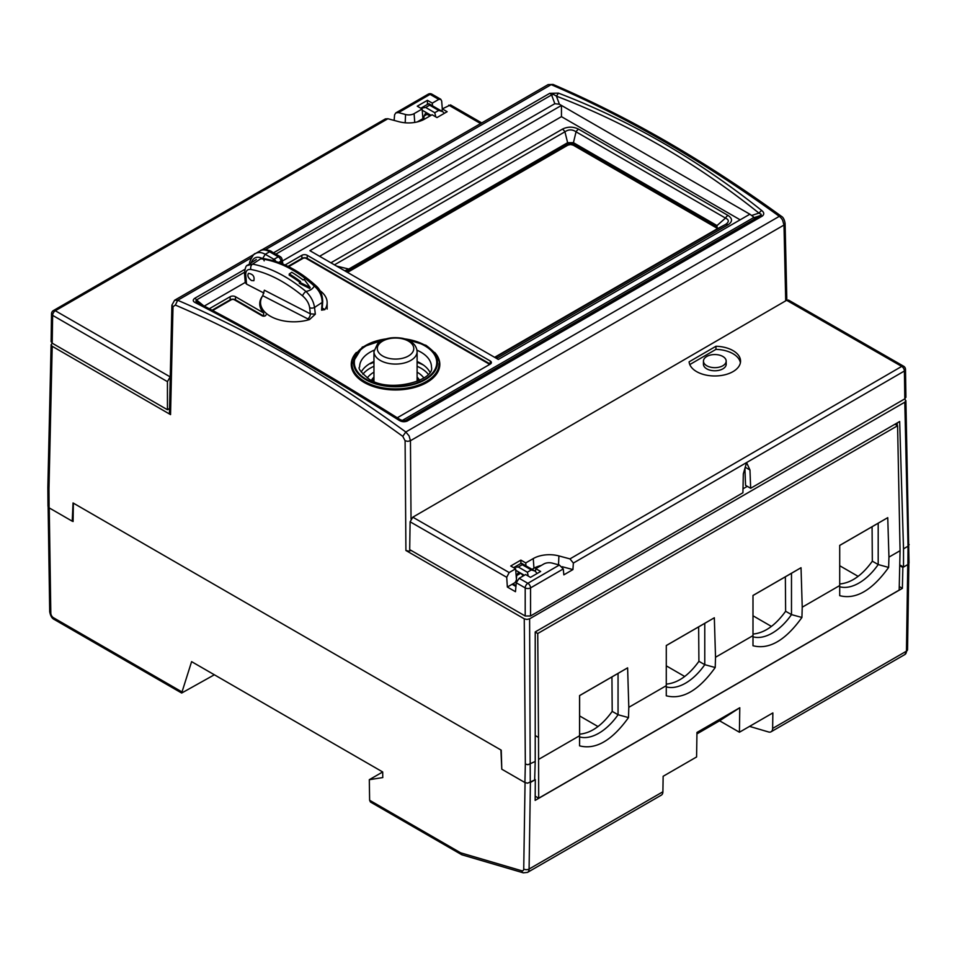 <?xml version="1.0" encoding="UTF-8"?>
<svg xmlns="http://www.w3.org/2000/svg" width="957" height="957" viewBox="0 0 957 957"><rect width="100%" height="100%" fill="white"/><g stroke="black" fill="none" stroke-linecap="round" stroke-linejoin="round"><path stroke-width="1.44" d="M319.614 256.285L561.46 116.658L740.156 219.823M332.055 263.462A5.299 3.062 -120 0 0 331.038 262.72L330.907 262.804M561.46 116.658L561.46 105.426L309.901 250.674L498.31 359.449L749.869 214.212L559.402 104.241L554.821 103.703L282.351 261.01M429.837 372.082A35.792 20.659 0 0 0 420.841 363.385A35.792 20.659 0 0 0 417.108 361.507M373.96 361.507A35.792 20.659 0 0 0 361.232 372.082M522.247 564.714L531.314 569.941L527.355 572.226L518.287 566.999L522.247 564.714L521.565 563.29L520.907 563.517M397.107 417.683A3.78 2.189 0 0 0 398.208 417.24L490.271 364.091L307.221 258.402A3.78 2.189 0 0 0 304.541 257.756A3.78 2.189 0 0 0 301.862 258.402L288.021 266.393M490.271 360.992L490.271 364.091A3.78 2.189 0 0 0 491.384 362.536A3.78 2.189 0 0 0 490.271 360.992L307.221 255.304A3.78 2.189 0 0 0 304.541 254.67A3.78 2.189 0 0 0 301.862 255.304L285.054 265.005M271.573 251.655L269.599 251.787L278.296 256.811A3.78 2.189 120 0 1 280.09 256.572A3.78 2.189 120 0 1 280.186 256.62A3.78 3.78 0 0 1 282.028 259.239A3.78 2.165 169.7 0 1 282.04 259.443A3.78 2.165 169.7 0 1 280.963 261.117L281.382 263.462M438.713 110.414L434.753 112.699L425.686 107.471L429.645 105.186L438.713 110.414L442.445 111.55L428.939 103.751M442.313 111.479L443.534 112.34M429.645 105.186L428.963 103.775L428.162 104.169M531.314 569.941L535.047 571.078L521.541 563.278M534.915 571.006L537.224 573.446M425.686 107.471L420.877 108.213M434.753 112.699L435.77 116.814M244.789 269.395L194.678 298.333A3.792 2.189 60 0 1 195.647 298.955A3.792 2.189 60 0 1 196.532 299.936L195.826 301.036L197.489 302.591C260.627 335.261 328.215 374.295 400.265 419.668L403.375 420.853L405.397 420.518A3.792 2.189 60 0 1 406.282 420.566A3.792 2.189 60 0 1 407.251 421.056L762.322 216.067A3.792 2.189 -120 0 0 761.353 215.576A3.792 2.189 -120 0 0 760.468 215.528L761.174 214.284L758.937 213.088L761.557 210.396C698.299 159.819 630.603 120.726 558.445 93.128L556.436 96.167L553.625 94.456L551.603 94.946A3.792 2.189 -120 0 0 550.718 93.965A3.792 2.189 -120 0 0 549.749 93.331L273.558 252.792M262.529 296.024A34.093 19.69 0 0 0 259.742 303.943A34.093 19.69 0 0 0 263.642 312.963L235.494 296.718A3.78 2.189 0 0 0 232.814 296.072A3.78 2.189 0 0 0 230.147 296.718L209.798 308.465A3.78 2.189 0 0 0 209.344 308.776M263.642 312.963A12769.861 7372.716 -120 0 0 263.725 316.109L235.494 299.804A3.78 2.189 0 0 0 232.814 299.17A3.78 2.189 0 0 0 230.147 299.804L212.095 310.224M388.159 338.371L362.272 347.092L352.009 363.78L352.009 365.634A43.52 25.133 0 0 0 354.485 373.972M528.013 764.703L525.333 764.057L524.914 782.539L527.594 783.185L534.652 780.015L535.214 761.473L528.013 764.703M173.002 306.742L171.901 305.139L169.437 413.029L170.549 414.608L173.002 306.742L175.358 305.068C251.248 337.558 327.055 381.329 402.777 436.368L405.098 440.746L405.912 550.49L524.257 618.82L526.924 619.454L529.604 618.82L904.796 402.203L905.896 400.636L904.568 398.985M904.796 402.203L908.037 546.22L909.15 544.581M170.262 376.926L55.303 310.75A3.78 2.189 -120 0 0 53.413 310.558A3.78 3.78 0 0 0 51.522 313.776L51.104 341.625L52.204 343.192L51.104 344.735L52.204 346.29L170.549 414.608M47.85 487.412L48.963 489.027L52.204 346.29M899.736 565.635L902.858 567.429L907.906 564.51L903.516 567.058L903.516 548.84L908.037 546.22L907.906 564.522L909.006 562.979L905.896 400.636M402.096 420.554L752.872 218.04L753.446 216.844L749.869 214.212M280.186 256.62L271.477 251.595C271.967 251.069 262.637 248.054 260.46 250.662L255.734 253.39C258.534 252.002 261.704 252.301 265.245 254.287L269.599 251.787C266.058 249.789 263.091 249.37 260.687 250.531L260.256 250.782M260.077 306.575A34.045 19.654 180 0 1 260.531 305.02M405.912 550.49L408.591 551.136L411.223 550.514M728.038 224.811C732.655 221.689 732.655 218.555 728.026 215.433L578.614 129.171C573.195 126.491 567.788 126.491 562.381 129.159A5.299 3.062 60 0 1 563.745 130.26A5.299 3.062 60 0 1 564.929 131.791C568.637 129.267 572.346 129.279 576.054 131.815L725.466 218.076C729.222 219.847 729.234 221.988 725.49 224.488L495.02 357.547A5.299 3.062 60 0 1 496.073 357.451A5.299 3.062 60 0 1 497.437 357.942L728.038 224.811A5.299 3.062 -120 0 0 726.662 224.321A5.299 3.062 -120 0 0 725.49 224.488L716.984 228.938A1.519 0.921 59.9 0 1 716.984 228.938L717.008 225.577A1.519 0.873 123.2 0 0 716.626 226.653L717.654 228.221L716.853 229.01A1.519 0.873 -120 0 0 716.829 229.022A1.519 0.873 -120 0 1 716.889 228.998L716.984 228.938A1.519 0.921 59.9 0 0 716.925 228.974M578.614 129.171A5.299 3.062 120 0 0 577.238 130.272A5.299 3.062 120 0 0 576.054 131.815L573.434 142.677L567.633 142.701A1.519 0.873 62.7 0 1 567.944 143.813L573.123 143.801A1.519 0.873 -63.2 0 1 573.434 142.677L573.554 142.749A1.519 0.873 120 0 0 573.303 143.299A1.519 0.873 120 0 0 573.219 143.849L716.626 226.653M728.026 215.433A5.299 3.062 120 0 0 726.65 216.533A5.299 3.062 120 0 0 725.466 218.076L717.008 225.577L573.554 142.749M347.511 272.386L567.872 145.165L570.551 144.531L573.231 145.165L573.123 143.801M346.207 271.644L567.944 143.813M349.126 270.137A1.519 0.873 -120 0 0 349.042 269.599A1.519 0.873 -120 0 0 348.791 269.049L344.723 270.783M516.421 578.913L516.672 575.564L517.952 573.099C519.747 572.394 521.481 573.363 523.144 575.97M423.843 119.182L424.071 116.036L425.351 113.584L430.183 115.869M716.877 225.493A1.519 0.873 -60 0 0 716.626 226.055A1.519 0.873 -60 0 0 716.542 226.594L717.379 228.651M716.53 227.91L573.231 145.165M516.002 585.636L512.88 583.842M73.103 520.692L72.23 521.194L49.094 507.832L48.963 489.027M72.23 521.194L73.043 502.951L501.253 750.18L501.779 769.189L524.914 782.539M198.063 303.07L195.443 302.711C258.701 335.44 326.397 374.534 398.555 419.979L400.564 419.979M398.555 419.979C401.354 421.846 404.249 422.216 407.251 421.056M194.678 298.333C192.572 299.996 192.824 301.455 195.443 302.711M558.445 93.128L549.749 93.331M762.322 216.067C764.428 214.272 764.176 212.382 761.557 210.396M265.508 249.586L551.196 84.647C627.146 117.328 703.18 161.231 779.309 216.342L405.804 431.99A1256.529 731.746 -119.6 0 0 177.691 300.283L174.593 300.259L254.873 253.916M245.255 282.435L204.248 306.108M51.104 344.711L47.85 487.46L47.994 506.301L49.094 507.832M897.235 425.542L897.223 422.922M903.516 567.058L899.747 564.881M535.214 761.473L535.214 631.931L899.664 421.511L903.516 548.84M747.285 486.347L743.003 488.812M436.595 373.972A43.52 25.133 0 0 0 439.06 365.634L439.06 363.78C440.543 359.174 436.189 353.025 425.997 345.31L402.909 338.371M895.812 423.736L895.812 424.717M527.355 572.226L528.037 574.966M518.287 566.999L514.687 567.262M501.779 769.033L500.93 749.989L73.366 503.143L73.091 521.517L72.373 521.11M534.676 779.273L535.31 779.632L530.262 782.539L529.604 618.82M899.257 586.557L902.379 588.352L535.154 800.375L535.31 779.632M902.858 567.429L902.379 588.352M460.64 852.819L461.992 854.828L523.312 872.832A3.78 2.644 -73.6 0 1 521.697 870.75L460.64 852.819L369.617 800.267L369.306 779.692L382.776 777.574L382.692 771.964L191.603 661.646L181.674 693.035L214.356 674.781M523.312 872.832L527.522 872.389L661.335 795.135A7.572 4.366 -120 0 0 662.902 791.774L663.141 776.283L696.588 756.963L696.959 732.452L739.785 707.737L739.414 732.237L772.861 712.929L772.634 728.433A7.572 4.366 60 0 1 771.067 731.782A7.572 4.366 60 0 1 768.555 731.973L749.546 726.387M369.617 800.267L370.431 802.014L461.657 854.685M739.414 732.237L719.604 720.8L696.947 733.887M719.604 720.8L739.785 707.737M369.306 779.692L382.692 771.964M579.619 715.932L598.005 726.554M666.323 665.869L684.722 676.491M753.039 615.806L771.438 626.428M839.744 565.754L858.142 576.365M535.214 735.55L538.504 737.44L538.695 798.21L899.173 590.086L900.07 550.706L888.945 557.13L888.634 567.417C872.114 590.397 855.809 599.812 839.708 595.661L839.708 545.394L887.749 517.653L888.945 557.13M538.695 798.21L535.19 796.176M872.078 526.757L872.329 561.197C862.149 575.324 851.287 582.921 839.744 583.985M785.362 576.82L785.625 611.26C775.433 625.388 764.571 632.984 753.039 634.048M698.646 626.883L698.909 661.323C688.729 675.451 677.867 683.047 666.323 684.111M579.619 734.175C591.151 733.11 602.013 725.514 612.205 711.386L611.942 676.946M535.214 632.051L537.738 633.51L538.504 737.44M538.994 759.176L579.571 735.754L579.571 695.583L627.613 667.842L628.809 707.319L666.275 685.691L666.287 645.52L714.329 617.779L715.525 657.256L752.992 635.627L752.992 595.457L801.033 567.716L802.229 607.193L839.708 585.564M802.229 607.193L801.918 617.468C785.41 640.46 769.093 649.875 752.992 645.724L752.992 635.627M715.525 657.256L715.214 667.531C698.694 690.523 682.389 699.938 666.275 695.787L666.275 685.691M628.809 707.319L628.498 717.594C611.978 740.586 595.673 750.001 579.571 745.85L579.571 735.754M894.962 424.226L897.582 425.745L900.07 550.706M897.582 425.745L537.738 633.51M579.619 736.926L579.619 695.607L618.055 673.405L618.055 714.735A45.35 26.186 -60 0 1 579.619 736.926L579.571 745.85M628.498 717.594L618.055 714.735L612.205 711.386M627.613 667.842L618.055 673.405M666.275 695.787L666.287 645.52M715.214 667.531L704.771 664.672A45.35 26.186 -60 0 1 666.323 686.875M666.323 645.544L704.771 623.342L704.771 664.672L698.909 661.323M704.771 623.342L714.329 617.779M752.992 645.724L752.992 595.457M801.918 617.468L791.487 614.609A45.35 26.186 -60 0 1 753.039 636.812M753.039 595.481L791.487 573.279L791.487 614.609L785.625 611.26M791.487 573.279L801.033 567.716M839.708 595.661L839.708 545.394M888.634 567.417L878.191 564.546A45.35 26.186 -60 0 1 839.744 586.749M839.744 545.418L878.191 523.216L878.191 564.546L872.329 561.197M878.191 523.216L887.749 517.653M291.789 272.302L289.265 273.941A115.055 70.148 57.1 0 1 300.594 281.585L299.589 282.243L310.14 287.483L304.123 279.3L303.106 279.958A115.055 70.148 -122.9 0 0 291.789 272.302M299.685 282.171A113.548 69.215 -122.9 0 0 289.181 275.126L289.265 273.941M310.14 287.483L309.793 288.476L299.35 283.332L299.589 282.243M321.755 309.015L322.365 309.446L321.576 310.14L324.818 309.649A33.304 19.224 0 0 0 327.138 302.591A33.304 19.224 0 0 0 319.794 290.533M324.818 309.649L323.478 308.74A3.78 2.058 -62.8 0 1 322.246 309.135M262.744 295.701L307.819 318.884A3.78 2.058 117.2 0 0 310.319 313.848L264.371 290.21L262.744 295.701A33.304 19.224 0 0 0 260.531 302.591A33.304 19.224 0 0 0 309.542 319.542L315.332 314.183L310.319 313.848L309.661 307.652A3.78 2.381 -6.1 0 0 314.518 307.424L322.15 302.472L321.576 310.14M322.222 308.812L322.712 301.575A3.78 1.89 -176.3 0 1 322.15 302.484C322.102 296.024 319.482 290.557 314.255 286.047C312.724 288.93 309.96 290.725 305.941 291.442C287.602 276.406 269.802 267.302 252.528 264.144L260.747 258.773C279.085 261.249 296.921 270.341 314.255 286.047A3.78 1.352 132.7 0 1 315.93 285.748C298.692 270.065 280.76 260.962 262.122 258.414A3.78 2.572 97 0 0 260.747 258.773L262.122 258.414A3.78 2.572 97 0 1 264.156 260.866M315.977 285.784A3.78 1.352 132.7 0 0 315.93 285.748C320.2 289.277 322.461 294.553 322.712 301.575M315.332 314.183L314.518 307.424L315.332 307.053M314.506 307.412C313.645 301.527 310.798 296.203 305.941 291.442A3.78 1.196 -50.4 0 0 302.556 295.869C306.575 299.35 308.944 303.273 309.661 307.652M247.504 265.256C246.14 265.268 245.136 267.9 244.478 273.152A3.78 2.428 -4.7 0 0 244.478 273.164A3.78 2.428 -4.7 0 0 245.746 274.803C245.638 270.867 247.361 269.096 250.925 269.479A3.78 2.715 99.8 0 1 252.528 264.144L247.121 265.579M245.267 282.578L246.523 284.097L263.941 293.057M251.488 280.533C248.126 277.973 247.133 275.58 248.473 273.355C252.959 274.061 254.753 276.513 253.856 280.7L251.488 280.533M715.944 346.267A25.731 14.857 180 0 1 740.551 361.208A25.731 14.857 180 0 1 715.369 375.969A25.731 14.857 180 0 1 689.112 361.842L715.944 346.267L715.956 349.377L689.782 364.569M515.931 586.497L512.091 584.296L507.354 587.036L506.72 577.298L509.16 572.549L412.802 517.187L410.11 521.792L409.692 549.629L525.202 615.997L530.549 615.985L742.907 492.783L743.326 473.835L746.58 462.602L749.965 469.983L750.659 488.285L745.563 485.355L744.917 468.344M749.965 469.983L745.228 467.267M750.659 488.285L904.82 398.842L905.92 397.287L905.501 369.438A3.78 3.78 0 0 0 903.599 366.208A3.78 2.177 119.9 0 0 901.721 366.399A3.78 2.189 59.9 0 1 904.401 371.005A3.78 2.189 -0.9 0 0 905.501 369.438M525.943 565.826L525.752 562.919L533.252 558.577A22.705 13.111 180 0 1 558.9 555.921L569.953 558.888L573.363 563.063L572.92 569.582L563.84 574.858L563.266 568.925L559.367 565.025L552.309 563.135A7.572 4.366 0 0 0 543.755 564.02L535.753 568.661L535.513 571.365M535.753 568.661L540.633 571.473L530.489 577.358L525.608 574.547L519.149 578.291L516.254 582.765L515.476 591.701L507.354 587.036M509.16 572.549L515.608 568.805L516.493 579.846L515.141 582.526L512.091 584.296M515.608 568.805L510.727 566.006L520.871 560.108L525.752 562.919M572.92 569.582L562.142 566.7M541.279 565.455A21.712 12.537 0 0 0 533.958 568.255L532.056 569.355M412.802 517.187L786.642 300.295L901.721 366.399L569.953 558.888M520.871 560.108L520.871 563.458M703.455 361.076L703.431 364.162A11.388 6.579 0 0 0 714.819 370.778A11.388 6.579 0 0 0 726.207 364.162L726.172 361.076A11.352 6.555 0 0 0 722.822 356.459A11.352 6.555 0 0 0 710.489 355.047A11.352 6.555 0 0 0 703.455 361.076A11.352 6.555 0 0 0 714.819 367.667A11.352 6.555 0 0 0 726.172 361.076M740.395 362.751A25.707 14.845 0 0 0 715.956 349.377M516.254 582.765L525.202 587.909A3.78 2.141 -0 0 0 530.549 587.909L563.266 568.925M903.599 366.208L788.52 300.091L786.642 300.295M394.117 120.415L394.595 114.828L395.839 112.866L398.495 112.615L405.553 114.505A7.572 4.366 0 0 0 414.106 113.644L422.133 109.002L422.898 118.644L417.168 121.946M51.522 313.776A3.78 2.189 0.9 0 0 52.635 315.355L52.204 343.192L167.439 409.728L169.545 408.507M450.556 104.923L442.266 108.883L442.062 111.323M442.266 108.883L447.146 111.706L436.978 117.579L432.097 114.756L424.585 119.099A22.705 13.111 180 0 1 398.937 121.706L387.884 118.74L385.384 118.907L53.413 310.558M432.48 105.796L432.301 103.129L438.773 99.396L440.734 99.253L441.679 101.047L442.301 108.871M422.133 109.002L417.252 106.191L427.42 100.318L432.301 103.129M427.42 100.318L427.42 104.421M422.898 118.644L424.13 119.35M167.439 409.728L167.439 381.64L170.095 377.022M370.383 363.744A41.63 24.033 180 0 1 373.96 362.344M417.108 362.344A41.63 24.033 180 0 1 423.473 365.084M212.657 310.523L231.211 299.804A2.273 1.316 180 0 1 234.429 299.804L262.11 315.798A2.273 1.316 180 0 0 264.587 316.073A2.273 1.316 180 0 0 265.986 314.865M439.801 365.012A44.285 25.564 0 0 0 438.354 359.102M352.714 359.102A44.285 25.564 0 0 0 351.267 365.012M288.595 266.68L302.938 258.402A2.273 1.316 180 0 1 306.144 258.402L488.13 363.469A2.273 1.316 180 0 1 488.8 364.39A2.273 1.316 180 0 1 488.142 365.311M434.681 352.439A44.285 25.564 180 0 1 439.813 364.39A44.285 25.564 180 0 1 412.479 388.016A44.285 25.564 180 0 1 364.222 382.477A44.285 25.564 180 0 1 351.255 364.39A44.285 25.564 180 0 1 356.387 352.439M559.367 565.025L527.869 583.303A3.78 2.177 119.9 0 0 525.202 587.909L525.226 587.945M52.611 315.367L52.635 315.355A3.78 2.189 -60 0 1 55.303 310.75L387.884 118.74M496.527 358.42L497.437 357.942M562.381 129.159L331.038 262.72M417.001 350.214A35.911 20.731 180 0 1 420.924 352.164A35.911 20.731 180 0 1 431.44 366.962C435.363 380.049 390.097 393.554 369.043 379.104C360.861 372.249 357.727 368.206 359.629 366.962A35.911 20.731 180 0 1 374.067 350.214M301.862 255.304L301.862 258.402M352.009 363.78A43.52 25.133 0 0 0 364.761 381.544A43.52 25.133 0 0 0 412.192 386.987A43.52 25.133 0 0 0 439.06 363.78M404.859 338.886A42.012 24.26 180 0 1 425.243 345.393A42.012 24.26 180 0 1 425.243 379.69A42.012 24.26 180 0 1 365.825 379.69A42.012 24.26 180 0 1 355.167 355.813A42.012 24.26 180 0 1 386.209 338.886M411.032 518.981L410.445 440.71L409.094 435.902L405.804 431.99L402.777 436.368M405.098 440.746L407.766 441.356L410.445 440.71L783.998 225.051L785.099 223.471L786.833 300.187M785.099 223.471C784.489 219.608 783.173 217.167 781.187 216.15L779.309 216.342A7.572 4.354 59.8 0 1 782.623 220.254L783.998 225.051L785.709 300.833M515.727 570.276L524.364 575.265M422.228 110.234L431.081 115.342M203.721 305.833L196.532 299.936L244.442 272.278M235.494 299.804L235.494 296.718M383.841 339.723A41.211 23.793 0 0 0 366.399 379.367A41.211 23.793 0 0 0 424.669 379.367A41.211 23.793 0 0 0 424.669 345.716A41.211 23.793 0 0 0 407.227 339.723M752.872 218.04L760.468 215.528L405.397 420.518L402.179 420.506M278.666 262.433L280.963 261.117A3.78 2.189 60 0 0 280.09 258.641A3.78 2.189 60 0 0 278.296 256.811L273.953 259.311L265.245 254.287L262.589 258.593M272.613 260.507A3.78 2.189 120 0 1 273.953 259.311A3.78 2.189 60 0 1 275.748 261.141A3.78 2.189 60 0 1 275.951 261.512M559.402 104.241L556.436 96.167C628.378 123.68 695.883 162.642 758.937 213.088L751.939 215.397M177.691 300.283L251.452 257.708M781.187 216.15C705.082 160.991 629.036 117.089 553.038 84.431L548.11 84.611L260.998 250.375M334.46 264.85L564.929 131.791L567.633 142.701L348.791 269.049L336.577 266.082M567.525 142.76A1.519 0.873 -120 0 1 567.776 143.311A1.519 0.873 -120 0 1 567.86 143.849L567.872 145.165M716.853 229.01L494.613 357.32L716.889 228.998M516.672 575.564L520.608 573.279M428.006 113.763L424.071 116.036M524.257 618.82L525.333 764.057M175.358 305.068L177.691 300.295M275.879 254.131L551.603 94.946L554.821 103.703M251.332 262.517C253.402 257.349 257.062 255.998 262.302 258.438M307.221 258.402L307.221 255.304M230.147 296.718L230.147 299.804M181.674 693.035L54.274 619.49C51.965 618.461 50.446 615.853 49.704 611.679A3.78 2.141 -0.9 0 0 50.817 613.174L49.238 507.916M54.274 619.49A3.78 2.189 -60 0 1 53.496 617.755A3.78 2.189 60 0 1 50.817 613.174M181.507 691.66L53.496 617.755M904.879 654.528L907.547 649.636A3.78 2.225 -179.1 0 1 906.446 651.167A7.572 4.366 60 0 1 904.879 654.528L771.067 731.782M907.762 564.606L906.446 651.167L772.634 728.433M527.522 872.389A7.572 4.366 -120 0 0 529.089 869.04L530.405 782.467M525.058 782.623L523.73 868.98A3.78 2.225 -179.1 0 0 529.089 869.04L662.902 791.774M523.73 868.98A3.78 2.189 60 0 1 521.697 870.75M323.478 308.74L322.27 308.118M307.819 318.884L309.542 319.542M250.925 269.479C267.601 272.554 284.815 281.346 302.556 295.869M246.523 284.097L245.746 274.803M573.363 563.063L904.401 371.005L904.82 398.842M530.549 615.985L530.549 587.909A3.78 2.189 -120.1 0 0 527.869 583.303L519.149 578.291M410.11 521.792L506.72 577.298M525.202 587.909L525.202 615.997M558.9 555.921L558.517 564.797M533.252 558.577L533.958 568.255M405.553 114.505L405.194 122.795M414.106 113.644L414.74 122.436M448.737 105.15L480.629 123.573M398.495 112.615L430.076 94.372L438.773 99.396M428.186 94.193A3.78 2.189 60 0 1 430.076 94.372A3.78 2.189 -60 0 1 431.966 94.193A3.78 3.78 0 0 0 428.186 94.193L395.839 112.866M52.635 315.355L167.439 381.64M417.108 378.218A23.542 13.589 180 0 1 418.568 380.862M372.5 380.862A23.542 13.589 180 0 1 373.96 378.218M417.108 351.614C416.486 344.927 411.677 340.489 402.694 338.323C391.868 336.601 383.53 338.359 377.644 343.623L373.96 351.614A21.568 12.453 0 0 0 380.276 360.43A21.568 12.453 0 0 0 403.794 363.122A21.568 12.453 0 0 0 417.108 351.614L417.108 380.946A21.568 12.453 180 0 1 417.085 381.484M373.984 381.484A21.568 12.453 180 0 1 373.96 380.946L373.96 351.614M417.108 372.177A30.6 17.669 180 0 1 417.18 372.213A30.6 17.669 180 0 1 423.831 377.979M367.237 377.979A30.6 17.669 180 0 1 373.96 372.177M417.108 377.13A25.253 14.582 180 0 1 419.633 380.36M371.436 380.36A25.253 14.582 180 0 1 373.96 377.13M417.108 366.292A35.959 20.755 180 0 1 420.96 368.218A35.959 20.755 180 0 1 428.21 374.235M362.859 374.235A35.959 20.755 180 0 1 373.96 366.292M382.644 355.992A18.231 10.527 180 0 1 390.815 338.383A18.231 10.527 180 0 1 413.149 351.279A18.231 10.527 180 0 1 382.644 355.992M521.158 563.29L513.598 567.657M428.545 103.775L420.805 108.237M171.901 305.139L174.593 300.259M553.038 84.431L548.098 84.623M255.459 253.545C253.569 252.768 248.545 263.57 249.741 263.043M282.028 259.215L282.901 264.084M49.704 611.679L48.137 506.887M907.547 649.636L908.863 563.577M327.138 309.075L327.138 302.591M260.531 308.034L260.531 302.591M247.528 265.221L256.297 259.503M244.478 273.164L245.267 282.638M450.508 104.899L481.742 122.927M431.966 94.193L440.782 99.277"/></g></svg>
